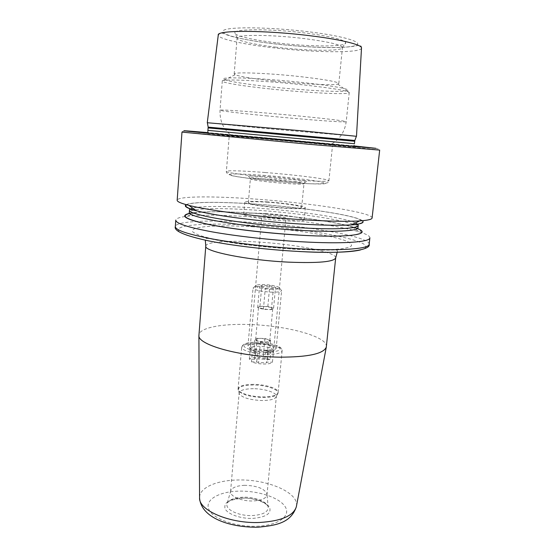 <?xml version="1.0" encoding="UTF-8"?>
<svg xmlns="http://www.w3.org/2000/svg" width="555" height="555" viewBox="0 0 555 555"><rect width="100%" height="100%" fill="white"/><g stroke="black" fill="none" stroke-linecap="round" stroke-linejoin="round"><path stroke-width="0.42" stroke-dasharray="2.77 2.08" d="M244.741 485.32C237.034 485.646 232.372 487.429 230.755 490.675L230.575 491.501C229.742 496.267 241.709 501.422 253.031 500.964C261.509 500.485 266.164 498.439 267.004 494.817L266.969 493.971C264.485 488.58 257.076 485.694 244.741 485.32M253.434 388.708C244.769 388.791 240.003 390.2 239.143 392.94L239.351 393.981C242.507 397.831 250.152 400.016 262.286 400.543C269.577 400.474 274.135 399.399 275.967 397.318L276.369 396.325C277.007 392.704 264.707 388.701 253.434 388.708M326.382 346.646C327.894 336.483 285.679 325.32 248.335 324.495C221.563 323.607 199.307 327.825 198.912 335.047M270.042 176.761C253.843 175.581 246.788 175.54 248.876 176.629C251.956 177.711 269.626 179.875 285.249 181.048C296.065 181.846 302.926 182.102 305.84 181.811C311.424 181.235 289.856 178.252 270.042 176.761M270.424 179.307C258.054 178.398 251.366 178.259 250.374 178.89L251.061 179.286C253.919 180.32 270.07 182.324 284.34 183.379C294.226 184.107 300.512 184.322 303.21 184.031L303.96 183.767C304.424 182.866 286.435 180.507 270.424 179.307M268.107 138.133L230.651 135.018L332.632 144.244L268.107 138.133M273.157 80.954C252.913 78.72 240.211 76.645 235.063 74.745L234.189 74.009C232.857 71.734 268.641 73.052 301.476 76.763C325.403 79.545 337.849 81.8 338.807 83.534L337.815 84.096C332.285 85.595 300.56 83.965 273.157 80.954M276.14 47.196C254.169 44.608 236.701 40.688 237.075 38.052L237.138 37.83C237.269 34.368 272.852 34.611 305.056 38.69C328.296 41.743 340.756 44.65 342.442 47.411L342.463 47.647C342.553 51.455 306.908 50.977 276.14 47.196M275.884 42.756C252.123 39.932 233.371 35.513 234.765 32.578C234.779 28.721 272.352 28.784 306.409 33.168C330.947 36.457 344.051 39.627 345.723 42.673C347.159 47.133 308.885 46.87 275.884 42.756M356.407 136.301L263.708 128.351L207.355 122.738M353.223 145.979L208.742 132.825M372.1 217.983C372.717 212.281 307.727 202.589 252.31 198.856C212.079 195.998 177.42 196.172 177.177 200.244M362.353 220.71C355.519 215.09 300.838 207.091 253.684 203.969C220.557 201.68 191.683 201.722 186.272 204.684M357.323 228.556L345.883 225.17M345.737 225.136C324.682 220.113 286.769 215.305 252.893 213.113C232.254 211.774 215.229 211.413 201.812 212.038C214.723 211.413 231.858 211.788 253.212 213.148C287.379 215.333 326.076 220.404 345.751 225.136M369.88 237.838C369.901 236.021 366.3 234.023 359.078 231.837C351.454 229.562 341.221 227.356 328.373 225.212M328.31 225.205C304.32 221.292 278.478 218.42 250.784 216.596L218.948 215.25M270.868 215.631C265.283 215.305 262.272 215.402 261.835 215.937C263.035 216.901 268.107 217.74 277.056 218.448C282.627 218.767 285.61 218.663 285.998 218.136C284.743 217.165 279.699 216.332 270.868 215.631M259.268 343.989C253.815 343.947 250.832 344.627 250.326 346.022C251.38 348.276 256.264 349.664 264.971 350.191C270.417 350.219 273.372 349.539 273.83 348.165C272.734 345.897 267.885 344.509 259.268 343.989M267.489 201.916C253.482 201.014 245.893 201.125 244.713 202.256C243.832 203.734 264.263 206.925 283.085 208.146C297.029 209.006 304.438 208.881 305.312 207.771C305.874 206.203 285.568 203.123 267.489 201.916M266.442 213.62C252.47 212.78 244.88 213.037 243.687 214.376C242.785 216.11 263.139 219.53 281.926 220.668C295.843 221.445 303.245 221.181 304.133 219.877C304.723 218.032 284.486 214.743 266.442 213.62M268.363 202.263C256.042 201.472 249.375 201.576 248.356 202.568C247.592 203.872 265.561 206.675 282.086 207.75C294.365 208.507 300.893 208.396 301.67 207.417C302.184 206.044 284.313 203.324 268.363 202.263M218.878 215.25C205.856 215.035 195.395 215.361 187.479 216.221C179.987 217.067 176.081 218.386 175.775 220.175M201.666 212.045L189.796 213.314M270.556 289.287C277.826 289.412 280.559 288.725 278.763 287.219C275.946 285.874 271.242 285.006 264.638 284.625C260.788 284.479 258.068 284.666 256.479 285.187C252.678 286.366 261.502 288.982 270.556 289.287M270.951 292.145C277.555 292.325 281.107 291.812 281.621 290.605L280.774 289.606C277.389 287.976 271.749 286.928 263.854 286.477C259.247 286.304 255.987 286.533 254.072 287.178L253.059 288.01C254.391 290.036 260.357 291.41 270.951 292.145M265.561 350.836C269.64 350.899 272.671 350.545 274.649 349.789L276.182 348.394C274.857 345.675 269.036 344.01 258.72 343.385C252.164 343.337 248.584 344.149 247.974 345.827L249.237 347.472C252.768 349.407 258.214 350.531 265.561 350.836M264.763 352.508C268.155 352.557 270.673 352.265 272.325 351.62L273.622 350.441C272.526 348.158 267.676 346.757 259.067 346.244C253.614 346.202 250.631 346.896 250.125 348.304L251.186 349.699C254.134 351.322 258.665 352.258 264.763 352.508M270.056 359.598C266.851 358.336 262.848 357.628 258.054 357.475C253.344 357.441 250.43 358.017 249.313 359.21L254.481 359.307L255.245 358.683L270.056 359.598L270.896 350.58L273.407 352.723L273.622 350.441M249.313 359.21L250.111 350.129L249.923 350.587L252.282 352.661L251.464 361.839C254.676 363.143 258.755 363.872 263.708 364.024C268.53 364.038 271.437 363.435 272.422 362.214L273.407 352.723M257.603 340.95L255.647 339.563L255.931 339.14C256.771 338.599 258.464 338.356 261.003 338.397L267.753 339.438L269.772 340.846L269.515 341.249C268.717 341.797 267.024 342.053 264.444 342.012L257.603 340.95L254.78 339.993L257.076 338.293L264.922 338.495L270.597 340.388L268.419 342.109L260.448 341.915L257.603 340.95M273.587 308.192L267.85 306.506L259.955 306.221L257.666 307.63L267.413 309.482C270.014 309.551 271.707 309.364 272.505 308.906L272.755 308.573L270.708 307.345L263.909 306.36C261.35 306.291 259.65 306.478 258.817 306.922L258.533 307.276L260.524 308.483L263.403 309.343L271.416 309.628L273.587 308.192L275.523 287.254L269.751 285.7L261.821 285.367L259.546 286.588L265.318 288.163L273.365 288.496L275.523 287.254M251.464 361.839L256.688 361.929L258.575 362.616L266.518 362.755L267.246 362.117L272.422 362.214M264.936 359.501L265.769 350.469L269.543 351.78L268.093 352.994L267.246 362.117M270.597 340.388L269.543 351.78M264.922 338.495L263.063 358.835M257.076 338.293L255.245 358.683M254.78 339.993L253.753 351.447L255.293 350.24L254.481 359.307M256.688 361.929L257.513 352.772L253.753 351.447M260.448 341.915L258.575 362.616M268.419 342.109L266.518 362.755M271.416 309.628L273.365 288.496M263.403 309.343L265.318 288.163M257.666 307.63L259.546 286.588M259.955 306.221L261.821 285.367M267.85 306.506L269.751 285.7M268.093 352.994L273.268 353.098M265.769 350.469L270.896 350.58M250.111 350.129L255.293 350.24M252.282 352.661L257.513 352.772M205.78 246.059C205.947 241.876 228.389 240.322 255.571 241.904C293.463 243.867 336.739 252.025 335.692 257.881M253.607 226.828C216.214 224.504 186.522 226.565 193.355 232.385L198.468 234.987C203.914 236.846 211.344 238.726 220.758 240.641C240.974 244.415 268.786 247.641 294.261 249.105C312.978 250.041 328.775 249.993 339.459 249.049C345.599 248.272 349.567 247.232 351.384 245.927C351.946 244.519 350.503 242.986 347.055 241.321C332.799 235.362 290.966 229.097 253.607 226.828M243.048 497.204C234.328 497.606 229.035 499.715 227.168 503.524C224.532 509.282 238.608 516.199 252.379 515.546C262.938 514.811 268.204 512.043 268.183 507.256C267.565 501.775 254.752 496.767 243.048 497.204M253.441 384.997C242.722 385.163 237.7 387.008 238.373 390.54C241.737 394.605 249.923 396.929 262.924 397.505C270.729 397.435 275.606 396.305 277.555 394.106C280.906 390.158 266.782 384.976 253.441 384.997M253.469 384.365C244.144 384.435 239.018 385.919 238.088 388.826C237.304 392.545 250.576 396.95 263.008 396.915C272.297 396.776 277.34 395.292 278.145 392.468C278.825 388.625 265.581 384.372 253.469 384.365M257.131 343.621C247.738 343.545 242.597 344.724 241.696 347.159C240.96 350.302 254.398 354.229 266.927 354.374C276.286 354.395 281.35 353.216 282.113 350.843C282.745 347.603 269.335 343.809 257.131 343.621M257.728 342.31C247.44 342.331 242.93 343.774 244.193 346.646C247.849 349.636 255.328 351.419 266.629 351.995C277.223 351.877 281.6 350.365 279.775 347.451C275.807 344.551 268.46 342.837 257.728 342.31M296.446 506.222C299.083 492.438 266.997 479.007 237.755 479.999C216.845 480.276 199.661 487.54 199.557 497.405M256.729 526.258C278.298 525.557 291.132 516.032 285.249 506.833C279.678 497.62 258.436 490.648 238.955 491.147C219.419 491.522 204.837 499.5 208.701 509.039C212.239 518.578 235.223 527.104 256.729 526.258M252.747 518.398C266.095 517.211 271.7 513.507 269.563 507.284C264.791 501.318 255.744 498.217 242.41 497.981C229.555 498.876 223.748 502.407 225.004 508.567C227.328 514.083 240.495 518.842 252.747 518.398M265.075 172.508C243.583 170.801 226.301 170.225 226.378 171.37C224.789 172.737 259.553 177.253 291.798 179.688C315.323 181.402 327.693 181.742 328.921 180.701C329.566 179.14 295.191 174.832 265.075 172.508M265.505 175.484C241.973 173.646 224.761 173.389 230.117 175.193C235.056 176.969 264.194 180.569 290.653 182.567C317.196 184.593 331.606 184.35 323.274 182.359C315.316 180.403 288.982 177.302 265.505 175.484M267.461 115.953C241.182 113.414 219.808 110.882 220.023 110.223C218.157 109.162 261.245 112.276 301.157 116.21C330.01 119.089 345.023 120.921 346.209 121.705C346.549 122.704 304.119 119.526 267.461 115.953M269.834 88.904C243.43 86.136 222.007 82.723 222.298 81.037C220.515 78.65 263.979 80.565 304.112 84.977C333.118 88.259 348.158 90.791 349.241 92.588C349.428 95.037 306.658 92.858 269.834 88.904M270.306 86.809C246.462 84.228 231.331 81.89 224.9 79.795C214.05 76.347 259.254 77.686 303.953 82.646C335.428 86.046 353.764 89.785 346.903 90.895C339.875 92.38 302.51 90.278 270.306 86.809M361.499 48.105C361.159 53.37 312.888 52.642 271.735 47.605C242.153 44.136 217.955 38.774 218.268 35.069L220.543 32.766C221.063 32.565 221.813 33.092 229.069 35.666C238.893 38.538 254.551 41.389 272.942 43.685C304.882 47.307 337.863 49.083 355.415 46.003C359.73 44.712 361.756 45.413 361.499 48.105M310.217 31.975C348.096 36.72 366.584 43.436 353.688 46.058C341.325 48.757 304.973 47.522 272.998 43.665C240.96 39.849 216.825 33.688 223.97 30.143C230.485 26.515 272.429 27.181 310.217 31.975M354.818 140.477L208.167 127.144M354.714 141.261L208.125 127.921M207.827 131.549C207.459 132.603 209.013 133.228 212.489 133.436L344.53 145.493C357.066 146.756 353.348 145.389 354.354 144.883L354.451 143.717L207.945 130.383M262.39 137.952L205.551 133.249L232.434 135.94L357.198 147.013L262.39 137.952M379.675 150.093C379.682 149.649 313.513 143.336 257.52 138.341L181.978 132.104C182.096 131.861 181.298 130.897 188.194 131.16L257.902 137.043L373.272 147.984C379.759 148.906 379.752 149.767 379.675 150.093M353.66 145.882L208.333 132.659M355.471 222.909C343.725 217.442 295.905 210.629 254.308 207.91C226.093 206.002 201.132 205.919 192.641 208.09M189.706 209.443L189.484 209.963M196.095 210.567C213.675 215.409 259.601 221.466 299.325 223.894C320.228 225.129 337.759 225.448 349.463 224.872C356.157 224.331 360.417 223.526 362.255 222.451C362.713 221.258 360.958 219.905 356.997 218.413C340.687 213.016 294.747 206.807 253.788 204.018C220.599 201.722 191.739 201.784 186.653 204.788M357.982 227.654C358.044 226.766 356.782 225.788 354.187 224.726M352.772 224.185C337.856 218.767 293.207 212.572 254.121 210.033C226.718 208.25 207.036 208.187 195.069 209.832M358.239 225.323L358.114 224.775M298.25 235.008C319.118 236.159 336.621 236.312 348.325 235.528C355.013 234.848 359.286 233.891 361.138 232.656C361.61 231.303 359.876 229.805 355.935 228.167C339.722 222.277 293.886 215.826 252.997 213.162C232.406 211.823 215.444 211.469 202.096 212.1M201.958 212.107L189.921 213.432M193.577 210.109C190.837 210.685 189.415 211.42 189.31 212.308C189.137 212.898 189.754 213.099 191.163 212.926L201.645 212.045M369.172 244.221C370.019 236.52 305.486 225.538 250.291 222.291C210.227 219.725 175.664 221.084 175.325 226.579M360.396 249.972C386.849 243.277 313.63 228.674 250.666 225.219C207.41 222.506 172.001 224.74 179.105 231.56L184.815 234.619C191.08 236.819 199.758 239.066 210.851 241.349C234.772 245.872 268.148 249.757 298.618 251.491L298.881 251.505M337.211 252.192L337.489 251.179C337.6 250.305 336.552 249.896 334.346 249.965C326.416 250.312 312.562 250.041 292.776 249.153L245.692 244.727C236.007 243.499 220.647 240.967 213.495 239.462C208.312 238.192 205.558 238.088 205.225 239.143L205.315 240.19M230.755 490.675L227.168 503.524C227.349 501.116 232.524 499.333 242.701 498.168C255.043 497.502 268.301 503.607 268.183 507.256L266.969 493.971M230.575 491.501L239.143 392.94M239.351 393.981L238.088 388.826L241.696 347.159C242.57 343.705 247.856 342.074 257.541 342.269C263.757 342.435 271.652 343.85 273.018 344.336L278.166 346.153C280.733 347.291 282.051 348.852 282.113 350.843L278.145 392.468L275.967 397.318M251.061 179.286L248.876 176.629M332.632 144.244L328.921 180.701C331.328 183.906 317.21 184.905 290.869 182.533C271.263 181.013 254.468 179.216 240.481 177.135C227.599 175.435 225.892 172.744 226.378 171.37L229.284 135.156M235.063 74.745L224.9 79.795C222.701 80.045 221.833 80.454 222.298 81.037L220.023 110.223C219.641 120.511 223.186 128.774 230.651 135.018M234.189 74.009L237.075 38.052M237.138 37.83L234.765 32.578M306.124 224.352L298.944 223.922C278.596 222.604 258.72 220.696 239.316 218.212M352.425 226.898L359.078 231.837M250.326 346.022L261.835 215.937M243.687 214.376L244.713 202.256M248.356 202.568L250.374 178.89M301.67 207.417L303.96 183.767M304.133 219.877L305.312 207.771M273.83 348.165L285.998 218.136M194.916 212.565L187.479 216.221M357.857 228.022C356.407 228.376 359.64 228.646 345.904 225.17M342.442 47.411L345.723 42.673M338.807 83.534L342.463 47.647M337.815 84.096L346.903 90.895C349.019 91.54 349.803 92.102 349.241 92.588L346.209 121.705C344.724 131.896 339.75 139.381 331.279 144.182M303.21 184.031L305.84 181.811M267.004 494.817L276.369 396.325M278.763 287.219L280.774 289.606M276.182 348.394L281.621 290.605M272.325 351.62L274.649 349.789M255.647 339.563L258.533 307.276M269.772 340.846L272.755 308.573M249.923 350.587L250.125 348.304M251.186 349.699L249.237 347.472M247.974 345.827L253.059 288.01M256.479 285.187L254.072 287.178"/><path stroke-width="0.83" d="M205.78 246.059L198.912 335.56C197.642 344.69 239.753 356.685 279.429 357.156C307.879 357.17 323.503 353.84 326.291 347.152L335.692 257.881C333.999 261.87 318.251 263.292 288.447 262.14C247.169 260.246 203.359 251.276 205.78 246.059L205.315 240.19M207.355 122.738L303.391 130.945L356.407 136.301M208.742 132.825C196.13 131.812 199.3 132.236 218.268 134.095L304.071 142.038C352.827 146.409 373.487 148.005 353.223 145.979M302.669 219.725C328.06 221.299 347.069 221.695 359.695 220.911C367.833 220.349 371.968 219.378 372.1 217.983L379.675 150.093L309.988 144.376L181.978 132.104L177.177 200.244C177.059 201.638 180.944 203.345 188.846 205.364C208.389 210.47 259.005 216.998 302.669 219.725M186.272 204.684C183.483 206.189 186.834 208.208 196.324 210.733C214.397 215.576 260.038 221.549 299.478 223.956C322.427 225.351 339.729 225.642 351.37 224.844C361.166 224.074 364.822 222.694 362.353 220.71M189.796 213.314C179.404 215.59 184.961 219.156 206.453 224.012C228.154 228.584 265.588 233.149 298.403 235.084C348.734 238.144 373.224 234.328 357.323 228.556M175.325 226.579L175.775 220.175C175.9 223.492 188.152 227.418 212.53 231.941C236.576 236.201 270.556 240.01 300.532 241.723C342.518 244.165 370.199 242.14 369.88 237.838L369.172 244.221C371.246 250.485 343.455 254.183 298.937 251.477C267.76 249.812 232.448 245.657 208.638 240.877C184.801 235.722 173.694 230.956 175.325 226.579C175.429 230.117 187.652 234.224 211.982 238.893C235.979 243.291 269.91 247.142 299.853 248.779C341.776 251.131 369.457 248.8 369.172 244.221M199.557 497.405L199.557 497.981C198.78 510.433 230.061 523.858 259.768 522.463C281.225 521.089 293.415 515.859 296.335 506.791L296.446 506.222M207.272 122.697L218.268 35.069C216.159 30.046 265.54 30.032 311.105 35.867C342.005 39.669 362.498 44.927 361.499 48.105L356.497 136.28M207.827 131.549L208.167 127.13L354.818 140.477L356.421 136.252M208.125 127.921L354.714 141.261L354.818 140.477M207.945 130.383L354.451 143.717L354.714 141.261M208.333 132.659C183.233 130.508 174.985 129.981 195.575 132.034L309.662 142.642L375.95 148.331L353.66 145.882M192.641 208.09L189.706 209.443M239.316 218.212C223.866 216.193 211.24 214.119 201.444 211.996C189.324 209.159 189.567 208.812 189.484 209.963C186.237 214.584 243.506 224.449 297.695 227.619C334.145 229.909 358.551 228.653 358.239 225.323L356.941 224.539L349.067 225.046C339.438 225.462 324.453 225.295 306.124 224.352M186.653 204.788C184.149 206.245 187.299 208.174 196.095 210.567M189.484 209.963L189.31 212.308C186.057 217.06 243.284 227.057 297.452 230.172C333.881 232.427 358.287 231.081 357.982 227.654L358.239 225.323M354.187 224.726L352.772 224.185M358.114 224.775L355.471 222.909M189.921 213.432C180 215.728 185.758 219.28 207.209 224.081C228.84 228.604 265.817 233.093 298.25 235.008M195.069 209.832L193.577 210.109M298.881 251.505C329.254 252.976 349.754 252.463 360.396 249.972M198.912 335.56L199.557 497.981C201.229 518.37 230.79 527.673 258.179 527.201C276.307 525.446 290.82 522.976 296.335 506.791L326.291 347.152M351.37 224.844L359.695 220.911M357.982 227.654L357.857 228.022M196.324 210.733L188.846 205.364M208.167 127.13L207.348 122.69M335.692 257.881L337.211 252.192"/></g></svg>
